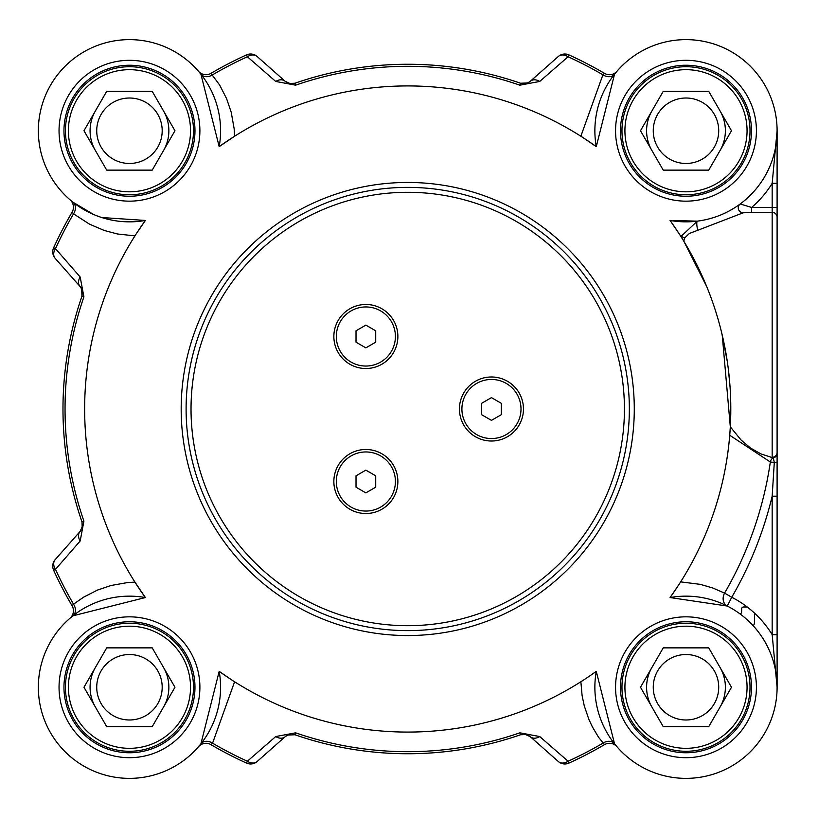 <?xml version="1.0" encoding="UTF-8"?>
<svg xmlns="http://www.w3.org/2000/svg" width="818" height="818" viewBox="0 0 818 818"><rect width="100%" height="100%" fill="white"/><g stroke="black" fill="none" stroke-linecap="round" stroke-linejoin="round"><path stroke-width="1.23" d="M152.209 647.866L174.96 687.263L152.209 726.66L106.718 726.66L83.968 687.263L106.718 647.866L152.209 647.866M96.728 687.263A32.74 32.74 0 0 0 145.829 715.607A32.74 32.74 0 0 0 145.829 658.909A32.74 32.74 0 0 0 96.728 687.263M168.866 687.263A39.397 39.397 0 0 0 163.59 667.56A39.397 39.397 0 0 1 163.59 706.957A39.397 39.397 0 0 0 168.866 687.263M95.348 706.957A39.397 39.397 0 0 1 95.348 667.56A39.397 39.397 0 0 0 95.348 706.957A39.397 39.397 0 0 1 91.412 697.457M193.488 687.263A64.029 64.029 0 0 0 129.469 623.234A64.029 64.029 0 0 0 65.44 687.263A64.029 64.029 0 0 0 129.469 751.282A64.029 64.029 0 0 0 193.488 687.263M190.533 687.263A61.074 61.074 0 0 1 98.927 740.147A61.074 61.074 0 0 1 98.927 634.369A61.074 61.074 0 0 1 190.533 687.263M152.209 91.34L174.96 130.737L152.209 170.134L106.718 170.134L83.968 130.737L106.718 91.34L152.209 91.34M96.728 130.737A32.74 32.74 0 0 0 145.829 159.091A32.74 32.74 0 0 0 145.829 102.393A32.74 32.74 0 0 0 96.728 130.737M168.866 130.737A39.397 39.397 0 0 0 163.59 111.043A39.397 39.397 0 0 1 163.59 150.44A39.397 39.397 0 0 0 168.866 130.737M95.348 111.043A39.397 39.397 0 0 0 95.348 150.44A39.397 39.397 0 0 1 95.348 111.043A39.397 39.397 0 0 0 91.412 120.543M193.488 130.737A64.029 64.029 0 0 0 129.469 66.718A64.029 64.029 0 0 0 65.44 130.737A64.029 64.029 0 0 0 129.469 194.766A64.029 64.029 0 0 0 193.488 130.737M190.533 130.737A61.074 61.074 0 0 1 98.927 183.631A61.074 61.074 0 0 1 98.927 77.853A61.074 61.074 0 0 1 190.533 130.737M708.736 91.34L731.486 130.737L708.736 170.134L663.245 170.134L640.494 130.737L663.245 91.34L708.736 91.34M653.255 130.737A32.74 32.74 0 0 0 702.355 159.091A32.74 32.74 0 0 0 702.355 102.393A32.74 32.74 0 0 0 653.255 130.737M725.392 130.737A39.397 39.397 0 0 0 720.106 111.043A39.397 39.397 0 0 1 720.106 150.44A39.397 39.397 0 0 0 725.392 130.737M651.864 150.44A39.397 39.397 0 0 1 651.864 111.043A39.397 39.397 0 0 0 651.864 150.44A39.397 39.397 0 0 1 647.928 140.941M750.014 130.737A64.029 64.029 0 0 0 685.985 66.718A64.029 64.029 0 0 0 621.966 130.737A64.029 64.029 0 0 0 685.985 194.766A64.029 64.029 0 0 0 750.014 130.737M747.059 130.737A61.074 61.074 0 0 1 655.453 183.631A61.074 61.074 0 0 1 655.453 77.853A61.074 61.074 0 0 1 747.059 130.737M708.736 647.866L731.486 687.263L708.736 726.66L663.245 726.66L640.494 687.263L663.245 647.866L708.736 647.866M653.255 687.263A32.74 32.74 0 0 0 702.355 715.607A32.74 32.74 0 0 0 702.355 658.909A32.74 32.74 0 0 0 653.255 687.263M725.392 687.263A39.397 39.397 0 0 0 720.106 667.56A39.397 39.397 0 0 1 720.106 706.957A39.397 39.397 0 0 0 725.392 687.263M651.864 667.56A39.397 39.397 0 0 0 651.864 706.957A39.397 39.397 0 0 1 651.864 667.56A39.397 39.397 0 0 0 647.928 677.059M750.014 687.263A64.029 64.029 0 0 0 685.985 623.234A64.029 64.029 0 0 0 621.966 687.263A64.029 64.029 0 0 0 685.985 751.282A64.029 64.029 0 0 0 750.014 687.263M747.059 687.263A61.074 61.074 0 0 1 655.453 740.147A61.074 61.074 0 0 1 655.453 634.369A61.074 61.074 0 0 1 747.059 687.263M333.856 481.505A32.014 32.014 0 0 1 365.861 449.491A32.014 32.014 0 0 1 397.875 481.505A32.014 32.014 0 0 1 365.861 513.52A32.014 32.014 0 0 1 333.856 481.505M459.44 409A32.014 32.014 0 0 1 491.454 376.986A32.014 32.014 0 0 1 523.459 409A32.014 32.014 0 0 1 491.454 441.014A32.014 32.014 0 0 1 459.44 409M333.856 336.495A32.014 32.014 0 0 1 365.861 304.48A32.014 32.014 0 0 1 397.875 336.495A32.014 32.014 0 0 1 365.861 368.509A32.014 32.014 0 0 1 333.856 336.495M63.968 130.737A65.501 65.501 0 0 0 129.469 196.238A65.501 65.501 0 0 0 194.97 130.737A65.501 65.501 0 0 1 129.469 196.238A65.501 65.501 0 0 1 63.968 130.737A65.501 65.501 0 0 1 129.469 65.236A65.501 65.501 0 0 1 194.97 130.737A65.501 65.501 0 0 1 129.469 196.238A65.501 65.501 0 0 1 63.968 130.737A65.501 65.501 0 0 1 129.469 65.236A65.501 65.501 0 0 1 194.97 130.737M620.484 130.737A65.501 65.501 0 0 0 685.985 196.238A65.501 65.501 0 0 0 751.486 130.737A65.501 65.501 0 0 1 685.985 196.238A65.501 65.501 0 0 1 620.484 130.737A65.501 65.501 0 0 1 685.985 65.236A65.501 65.501 0 0 1 751.486 130.737A65.501 65.501 0 0 1 685.985 196.238A65.501 65.501 0 0 1 620.484 130.737A65.501 65.501 0 0 1 685.985 65.236A65.501 65.501 0 0 1 751.486 130.737M777.1 686.282L777.1 634.676L772.172 634.676L777.1 687.263L777.1 496.219L772.172 496.219L772.172 634.676A100.962 100.962 0 0 0 731.742 597.263L727.284 606.046A9.847 8.272 116.9 0 1 724.584 593.111L712.815 588.009L700.32 584.359L680.658 581.884M777.1 496.219L777.1 462.139L774.298 462.446L772.172 496.219A374.736 374.736 0 0 1 731.742 597.263L724.584 593.101A366.464 366.464 0 0 0 770.341 462.006L774.298 462.446L773.307 457.947A4.928 4.775 180 0 0 777.1 453.295L777.1 183.324L772.172 183.324L772.172 457.323A4.928 4.888 0 0 0 777.1 452.436M777.1 462.139L777.1 453.295M777.1 130.839L777.1 183.324L777.1 130.737L772.172 183.324A100.962 100.962 0 0 1 751.619 207.455L740.198 203.968A4.928 4.836 -126.5 0 0 743.122 212.823L751.619 212.363L751.619 207.455L777.1 207.455L777.1 249.674M721.691 332.783L727.335 361.74L722.243 335.124L730.31 426.853L741.098 440.043L750.505 448.039L760.852 453.857L773.307 457.957M680.668 236.126L681.363 236.105A4.928 3.804 -160.5 0 0 684.87 237.782L689.431 233.406L697.938 230.226A4.928 0.982 82.9 0 1 696.834 224.786A4.928 0.982 82.9 0 1 697.325 221.146L681.374 236.095M740.198 203.968L738.47 205.216M697.938 230.226L743.122 212.823M583.408 137.864L596.271 146.647A91.115 91.115 0 0 1 680.658 39.785A91.115 91.115 0 0 1 776.947 136.064A91.115 91.115 0 0 1 670.075 220.451L679.063 233.631M697.325 221.146L670.075 220.451A323.079 323.079 0 0 1 670.075 597.549A91.115 91.115 0 0 1 776.947 681.936A91.115 91.115 0 0 1 680.658 778.215A91.115 91.115 0 0 1 596.271 671.353L591.383 674.799M136.586 233.314L145.369 220.451A91.115 91.115 0 0 1 38.507 136.064A91.115 91.115 0 0 1 134.796 39.785A91.115 91.115 0 0 1 219.183 146.647L234.592 136.228L234.163 128.835L231.208 112.199L226.617 98.712L219.653 85.031L210.952 73.354A9.847 9.847 0 0 1 198.59 71.381L198.59 71.381A9.847 9.847 0 0 1 198.508 71.289L200.911 74.193L219.183 146.647A323.079 323.079 0 0 1 596.271 146.647L614.543 74.193L616.864 71.381A9.847 9.847 0 0 0 616.946 71.289A9.847 9.847 0 0 1 616.864 71.381L616.864 71.381A9.847 9.847 0 0 1 604.502 73.354L602.897 74.806L580.862 136.217M186.105 409A221.627 221.627 0 0 0 407.722 630.627A221.627 221.627 0 0 0 629.349 409A221.627 221.627 0 0 0 407.722 187.373A221.627 221.627 0 0 0 186.105 409M751.486 687.263A65.501 65.501 0 0 1 685.985 752.764A65.501 65.501 0 0 1 620.484 687.263A65.501 65.501 0 0 1 685.985 621.762A65.501 65.501 0 0 1 751.486 687.263A65.501 65.501 0 0 1 685.985 752.764A65.501 65.501 0 0 1 620.484 687.263A65.501 65.501 0 0 1 685.985 621.762A65.501 65.501 0 0 1 751.486 687.263M194.97 687.263A65.501 65.501 0 0 1 129.469 752.764A65.501 65.501 0 0 1 63.968 687.263A65.501 65.501 0 0 1 129.469 621.762A65.501 65.501 0 0 1 194.97 687.263A65.501 65.501 0 0 1 129.469 752.764A65.501 65.501 0 0 1 63.968 687.263A65.501 65.501 0 0 1 129.469 621.762A65.501 65.501 0 0 1 194.97 687.263M586.128 678.357L580.862 681.772L582.109 695.648L584.246 705.801L588.837 719.288L592.375 726.865L598.5 737.171L604.502 744.646A9.847 9.847 0 0 1 616.864 746.619L616.946 746.711A9.847 9.847 0 0 0 616.864 746.619L616.332 745.996M616.833 746.589A9.847 9.847 0 0 1 616.946 746.711L614.543 743.807L596.271 671.353A323.079 323.079 0 0 1 219.183 671.353L200.911 743.807A9.847 7.761 -141.6 0 1 212.557 743.194L234.592 681.783M199.122 745.996L198.59 746.619A9.847 9.847 0 0 0 198.508 746.711L198.59 746.619A9.847 9.847 0 0 1 210.952 744.646A389.071 389.071 0 0 0 246.525 763.102A9.847 9.847 0 0 0 257.128 761.517L285.175 736.701L287.752 735.045L294.93 734.769A344.746 344.746 0 0 0 520.524 734.769L525.156 734.339L530.279 736.701A9.847 7.444 131.5 0 0 539.716 736.548L568.081 761.231A9.847 7.515 131.5 0 1 558.326 761.517A9.847 9.847 0 0 0 568.929 763.102L568.081 761.231A387.016 387.016 0 0 0 602.897 743.194A9.847 7.761 141.6 0 1 614.543 743.807M568.929 763.102A389.071 389.071 0 0 0 604.502 744.646M539.716 736.548L519.849 732.826A342.691 342.691 0 0 1 295.605 732.826L275.738 736.548L247.373 761.231L246.525 763.102M288.815 734.666A9.847 9.847 0 0 0 285.175 736.701A9.847 7.444 -131.5 0 1 275.738 736.548M257.128 761.517A9.847 7.515 -131.5 0 1 247.373 761.231A387.016 387.016 0 0 1 212.557 743.194L210.952 744.646M200.911 743.807L198.508 746.711A9.847 9.847 0 0 1 198.6 746.609M529.113 735.811A9.847 9.847 0 0 1 530.279 736.701L558.326 761.517M72.914 615.821L70.011 618.224A9.847 9.847 0 0 0 70.143 618.111L70.103 618.142A9.847 9.847 0 0 0 72.086 605.77L73.528 604.165A9.847 7.761 -128.4 0 1 72.914 615.821L145.369 597.549L134.95 582.13L127.567 582.559L110.931 585.524L97.434 590.105L83.763 597.079L73.528 604.165A387.016 387.016 0 0 1 55.501 569.348A9.847 7.515 -138.5 0 1 55.205 559.604A9.847 9.847 0 0 0 53.62 570.207A389.071 389.071 0 0 0 72.086 605.77M70.011 618.224A9.847 9.847 0 0 0 70.113 618.132L70.726 617.61M53.62 570.207L55.501 569.348L80.174 540.984A9.847 7.444 -138.5 0 1 80.021 531.547L55.205 559.604M70.726 200.39L70.113 199.868A9.847 9.847 0 0 0 70.011 199.776L70.103 199.858A9.847 9.847 0 0 1 72.086 212.23A389.071 389.071 0 0 0 53.62 247.793A9.847 9.847 0 0 0 55.205 258.396L80.021 286.453L81.677 289.03L81.953 296.198A344.746 344.746 0 0 0 81.953 521.802L82.393 526.434L80.021 531.547A9.847 9.847 0 0 0 80.91 530.381M80.174 540.984L83.906 521.127A342.691 342.691 0 0 1 83.906 296.873L80.174 277.016L55.501 248.652L53.62 247.793M82.066 290.093A9.847 9.847 0 0 0 80.021 286.453A9.847 7.444 -41.5 0 1 80.174 277.016M55.205 258.396A9.847 7.515 -41.5 0 1 55.501 248.652A387.016 387.016 0 0 1 73.528 213.835L89.54 224.183L104.223 230.461L117.536 233.999L134.95 235.87M72.086 212.23L73.528 213.835A9.847 7.761 -51.6 0 0 72.914 202.179L70.011 199.776A9.847 9.847 0 0 1 70.113 199.868L70.113 199.868M232.046 680.136L219.183 671.353A91.115 91.115 0 0 1 134.796 778.215A91.115 91.115 0 0 1 38.507 681.936A91.115 91.115 0 0 1 145.369 597.549A323.079 323.079 0 0 1 145.369 220.451L101.739 217.527M93.651 214.52L72.914 202.179M198.621 71.411A9.847 9.847 0 0 1 198.508 71.289L199.122 72.004M604.502 73.354A389.071 389.071 0 0 0 568.929 54.898A9.847 9.847 0 0 0 558.326 56.483L530.279 81.299L527.702 82.955L520.524 83.231A344.746 344.746 0 0 0 294.93 83.231L290.288 83.661L285.175 81.299A9.847 7.444 -48.5 0 0 275.738 81.452L247.373 56.769A9.847 7.515 -48.5 0 1 257.128 56.483A9.847 9.847 0 0 0 246.525 54.898L247.373 56.769A387.016 387.016 0 0 0 212.557 74.806A9.847 7.761 -38.4 0 1 200.911 74.193M246.525 54.898A389.071 389.071 0 0 0 210.952 73.354M275.738 81.452L295.605 85.174A342.691 342.691 0 0 1 519.849 85.174L539.716 81.452L568.081 56.769L568.929 54.898M526.639 83.334A9.847 9.847 0 0 0 530.279 81.299A9.847 7.444 48.5 0 1 539.716 81.452M558.326 56.483A9.847 7.515 48.5 0 1 568.081 56.769A387.016 387.016 0 0 1 602.897 74.806A9.847 7.761 38.4 0 0 614.543 74.193M285.175 81.299L257.128 56.483L285.175 81.299A9.847 9.847 0 0 0 286.341 82.189M777.1 420.575L777.1 495.626M729.891 384.654L728.184 367.947M461.904 409A29.55 29.55 0 0 1 491.454 379.45A29.55 29.55 0 0 1 521.005 409A29.55 29.55 0 0 1 491.454 438.55A29.55 29.55 0 0 1 461.904 409M491.454 420.37L481.597 414.685L481.597 403.315L491.454 397.63L501.301 403.315L501.301 414.685L491.454 420.37M336.31 481.505A29.55 29.55 0 0 1 365.861 451.955A29.55 29.55 0 0 1 395.411 481.505A29.55 29.55 0 0 1 365.861 511.056A29.55 29.55 0 0 1 336.31 481.505M365.861 492.886L356.014 487.191L356.014 475.82L365.861 470.135L375.718 475.82L375.718 487.191L365.861 492.886M336.31 336.495A29.55 29.55 0 0 1 365.861 306.944A29.55 29.55 0 0 1 395.411 336.495A29.55 29.55 0 0 1 365.861 366.045A29.55 29.55 0 0 1 336.31 336.495M365.861 347.865L356.014 342.18L356.014 330.809L365.861 325.114L375.718 330.809L375.718 342.18L365.861 347.865M679.114 584.308L670.075 597.549L727.284 606.046M681.363 236.095L681.731 237.813M730.31 426.853L729.738 435.268L770.341 462.006A4.928 4.141 98.5 0 1 773.307 457.947M682.56 239.153L683.776 241.136A95.512 51.258 -120.3 0 1 684.87 237.782M683.776 241.136L706.711 286.576M83.906 296.873L81.953 296.198A9.847 9.847 0 0 0 81.974 296.136M295.605 732.826L294.93 734.769A9.847 9.847 0 0 0 294.869 734.748L294.664 734.687M519.849 85.174L520.524 83.231A9.847 9.847 0 0 0 520.585 83.252M527.702 82.955L520.79 83.313M526.189 83.456L529.093 82.199M289.286 83.467L294.858 83.252M81.677 289.03L81.953 296.198L82.342 291.29M82.045 522.058L82.189 527.457L81.984 521.874M289.265 734.544L286.361 735.801M526.168 734.533L520.606 734.748M753.235 625.78A4.928 4.928 0 0 0 754.441 622.549L754.441 613.05M747.212 606.987L743.613 606.987A1.973 1.973 0 0 0 741.64 608.95L741.64 611.905A1.973 1.973 0 0 1 739.963 613.858M777.1 217.281A4.928 4.908 180 0 0 772.172 212.363L751.619 212.363M624.431 409A216.698 216.698 0 0 1 407.722 625.698A216.698 216.698 0 0 1 191.023 409A216.698 216.698 0 0 1 407.722 192.302A216.698 216.698 0 0 1 624.431 409M634.277 409A226.545 226.545 0 0 0 407.722 182.455A226.545 226.545 0 0 0 181.177 409A226.545 226.545 0 0 0 407.722 635.545A226.545 226.545 0 0 0 634.277 409M199.889 130.737A70.43 70.43 0 0 0 94.254 69.745A70.43 70.43 0 0 0 94.254 191.729A70.43 70.43 0 0 0 199.889 130.737M756.415 130.737A70.43 70.43 0 0 0 650.77 69.745A70.43 70.43 0 0 0 650.77 191.729A70.43 70.43 0 0 0 756.415 130.737M756.415 687.263A70.43 70.43 0 0 0 650.77 626.271A70.43 70.43 0 0 0 650.77 748.255A70.43 70.43 0 0 0 756.415 687.263M199.889 687.263A70.43 70.43 0 0 0 94.254 626.271A70.43 70.43 0 0 0 94.254 748.255A70.43 70.43 0 0 0 199.889 687.263M525.156 734.339L520.524 734.769L519.849 732.826M82.393 526.434L81.953 521.802L83.906 521.127M290.288 83.661L294.93 83.231L295.605 85.174M287.752 735.045L294.93 734.769M616.332 72.004L616.864 71.381M294.664 83.313L289.275 83.456M82.301 291.096L82.035 295.963M520.79 734.687L526.178 734.544"/></g></svg>
